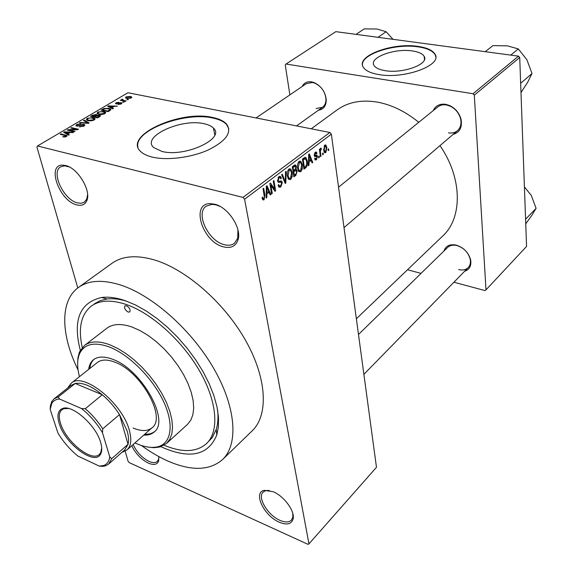 <?xml version="1.0" encoding="UTF-8"?>
<svg xmlns="http://www.w3.org/2000/svg" width="573" height="573" viewBox="0 0 573 573"><rect width="100%" height="100%" fill="white"/><g stroke="black" fill="none" stroke-linecap="round" stroke-linejoin="round"><path stroke-width="0.86" d="M223.291 246.805C202.412 241.928 190.257 203.086 210.32 203.644L214.624 204.196C228.212 207.125 242.093 228.548 237.96 240.015C235.646 246.39 230.754 248.653 223.291 246.805M220.025 206.387L215.985 204.862L211.974 204.346L206.23 206.144C195.164 213.163 208.214 240.896 224.043 244.607C228.247 245.76 231.714 245.308 234.45 243.267L237.731 238.246L237.938 229.981M279.316 522.232C264.067 515.958 252.736 492.415 264.196 490.338L273.106 491.684C284.007 496.096 295.074 511.166 293.125 518.887C291.542 524.223 286.944 525.341 279.316 522.232M269.274 490.424L265.858 490.567L263.086 492.107C257.105 497.45 267.835 515.292 279.946 520.334C285.146 522.562 288.971 522.483 291.428 520.091L292.832 517.183L292.832 513.652M158.8 456.566L158.657 460.971C157.217 464.674 153.786 465.391 148.371 463.12C141.187 459.446 135.636 453.658 131.718 445.751M133.137 444.498C136.689 452.147 141.968 457.777 148.966 461.387C152.654 462.991 155.433 463.005 157.31 461.423L158.563 459.36L158.864 457.01M76.603 204.826C59.227 200.858 46.184 164.064 62.944 165.153L65.694 165.547C77.992 168.061 91.737 191.346 86.702 200.887C84.825 204.783 81.459 206.101 76.603 204.826M69.226 166.922L64.591 165.841L60.681 166.822C50.639 172.007 63.632 199.755 77.312 202.856L81.108 203.272L84.231 202.226L86.731 199.153L87.612 194.605M412.367 50.947C394.596 48.039 368.704 57.622 373.997 65.408C375.551 67.943 379.283 69.691 385.192 70.665C402.934 73.853 429.306 64.104 424.213 56.476C422.638 53.733 418.691 51.885 412.367 50.947M417.982 46.399C392.541 42.316 355.604 55.982 363.253 67.17C365.467 70.737 370.738 73.215 379.068 74.605C404.452 79.253 442.385 65.258 435.151 54.392C432.887 50.388 427.164 47.724 417.982 46.399M435.759 56.741L435.186 54.843C432.923 50.847 427.2 48.175 418.018 46.843C394.883 43.204 360.804 54.177 362.494 65.086M161.937 151.422L153.743 147.576C140.865 136.682 181.326 118.095 204.124 123.747C208.386 124.642 211.487 126.096 213.428 128.094C225.791 138.566 184.835 157.625 161.937 151.422M212.719 117.494C180.13 109.572 122.3 136.03 140.915 151.766C143.458 154.101 147.247 155.877 152.296 157.102C167.295 160.734 191.805 157.546 208.844 149.696C226.536 140.664 232.38 132.055 226.378 123.868C223.556 120.91 219.001 118.783 212.719 117.494M228.828 128.717L226.478 124.42C223.656 121.455 219.108 119.327 212.827 118.038C184.563 111.334 133.394 130.623 137.964 147.161M433.238 110.61C435.573 105.683 439.706 103.577 445.629 104.3L449.877 105.64C455.499 108.505 459.195 112.96 460.971 119.019C462.475 127.227 459.833 132.377 453.042 134.476M448.451 132.814C451.997 133.416 454.998 132.714 457.462 130.694C460.663 127.743 461.68 123.682 460.513 118.518C458.873 112.931 455.463 108.82 450.285 106.184L446.374 104.952C442.993 104.429 440.121 105.095 437.758 106.95L338.543 187.192M302.143 86.509C304.034 82.834 307.185 81.28 311.576 81.86L314.176 82.591C321.496 86.201 325.521 92.088 326.266 100.261C326.03 106.17 323.416 109.493 318.409 110.231M316.11 108.526L322.513 107.287C324.791 105.582 325.944 102.968 325.973 99.451C325.285 91.916 321.568 86.487 314.828 83.157L312.428 82.483L306.326 83.658L256.059 117.952M443.968 251.003C445.622 246.111 449.44 244.098 455.42 244.95L456.187 245.115C463.686 247.529 468.499 252.435 470.634 259.834C471.572 265.772 469.566 269.582 464.624 271.265M458.658 269.575C462.64 270.528 465.82 269.876 468.198 267.605C470.197 265.464 470.856 262.635 470.182 259.111C468.213 252.292 463.772 247.765 456.86 245.545L456.158 245.387C452.598 244.764 449.755 245.445 447.62 247.436L358.49 334.489M80.327 350.389C72.592 320.149 79.697 302.515 101.65 297.487C108.533 296.613 116.369 297.666 125.143 300.646L135.479 304.965L146.165 310.938L156.945 318.445L167.552 327.319L177.73 337.354L187.206 348.305L195.751 359.901L203.157 371.841L209.245 383.838L213.887 395.585L216.988 406.816L218.499 417.259L218.42 426.699L216.795 434.943C208.586 454.819 191.088 459.231 164.301 448.186L160.977 446.661M126.304 301.054C119.155 298.97 112.716 298.289 106.979 299.006L100.096 300.703L94.301 303.869M141.381 445.479C150.176 451.896 158.95 457.061 167.688 460.964C191.253 471.242 209.553 470.762 222.603 459.525C238.497 444.44 236.269 407.947 214.195 369.263C192.213 330.6 153.098 295.697 121.039 285.168C102.889 279.416 88.7 280.176 78.458 287.46C59.635 300.839 60.831 335.105 78.057 369.886M222.603 459.525L252.199 430.817C268.515 415.31 267.161 379.047 246.025 341.2C224.974 303.375 186.705 269.733 154.789 260.049C136.718 254.77 122.429 255.866 111.914 263.351L78.458 287.46M356.363 318.774L442.736 235.99C462.633 218.005 462.518 177.974 439.964 145.642M418.756 122.314C405.362 111.398 391.423 104.637 376.948 102.044C361.148 99.552 347.875 102.18 337.117 109.909L311.225 128.803M323.143 152.955L323.344 154.373L322.757 154.817L322.556 153.399L323.143 152.955M320.465 152.404L321.002 156.157L320.414 156.608L319.376 149.352L319.97 148.908L320.135 150.069L320.651 148.242L321.267 148.214L321.245 149.381L320.364 150.842L320.465 152.404L319.791 152.268M319.118 156.021L319.326 157.439L318.731 157.89L318.531 156.472L319.118 156.021M317.485 156.386L316.396 159.824L315.286 159.96L314.613 158.592L315.186 158.012L315.587 158.843L316.289 158.757L316.926 157.016L316.676 156.479L314.735 156.508L314.24 155.405L315.279 152.303L316.396 152.167L316.955 153.349L316.382 153.929L316.052 153.242L315.451 153.335L314.813 154.803L315.093 155.262L316.962 155.133L317.485 156.386L314.298 155.706M309.062 161.944L308.99 165.332L308.36 165.819L308.689 154.366L309.327 153.893L312.722 162.481L312.099 162.961L311.139 160.368L309.062 161.944L308.475 161.815M300.768 171.764L298.769 171.528L297.623 168.519C297.043 165.747 297.566 163.369 299.17 161.393L300.889 161.35L302.329 164.816L302.279 168.892L300.768 171.764L298.569 171.27M290.647 179.499L288.599 179.277L287.417 176.262C286.822 173.476 287.338 171.076 288.978 169.064L290.769 169.035L292.216 172.487L292.18 176.591L290.647 179.499L288.362 178.969M264.038 199.827L262.885 199.884L262.054 197.706L262.685 197.069L263.258 198.616L263.859 198.602L264.425 197.291L263.028 188.753L263.687 188.259L264.919 195.264L264.038 199.827L262.584 199.468M242.981 197.384L329.869 132.47L331.359 134.161L376.475 467.296L308.962 543.87L244.592 199.218L242.981 197.384L37.517 145.972L36.908 147.053L77.799 287.954M331.359 134.161L244.592 199.218M266.86 194.046L266.832 197.542L266.151 198.065L266.338 186.261L267.025 185.745L270.879 194.455L270.198 194.97L269.109 192.335L266.86 194.046L266.216 193.889M270.85 185.186L272.261 193.395L271.616 193.889L269.847 183.618L270.542 183.095L274.668 189.269L273.271 181.039L273.915 180.552L275.656 190.802L274.968 191.325L270.85 185.186L270.091 185.007M282.274 182.572L280.791 187.027L278.987 187.156L278.113 185.194L278.729 184.578L279.33 185.881L280.648 185.795L281.644 183.073L281.271 182.25L278.242 182.257L277.583 180.81L278.929 176.627L280.562 176.491L281.357 178.246L280.741 178.855L280.204 177.687L279.151 177.809L278.227 180.366L278.6 181.254L281.63 181.111L282.274 182.572L281.386 182.364M286.149 171.341L285.834 183.031L285.218 183.496L281.672 174.715L282.324 174.221L285.29 182.107L285.49 171.836L286.149 171.341M297.222 171.012L295.811 175.402L293.899 176.864L292.294 166.714L294.228 165.26L295.618 165.031L296.327 166.535L295.997 169.164L297.222 171.012L296.434 170.833M307.257 161.006C307.837 163.742 307.336 166.012 305.738 167.825L303.962 169.178L302.422 159.086L305.123 157.267L305.875 157.475L307.257 161.006L306.548 160.848M326.904 147.583L325.815 152.626L324.676 152.69L323.666 150.119L324.769 145.134L325.901 145.069L326.904 147.583L326.216 147.44M328.623 148.779L328.816 150.19L328.236 150.635L328.043 149.216L328.623 148.779M125.165 451.195L128.094 461.294L129.254 462.633L308.016 544.35L308.962 543.87M128.545 99.501L126.919 99.659L128.545 99.501M124.305 102.015L122.679 102.18L124.305 102.015M113.425 108.49L112.759 108.884L107.66 106.27L108.326 105.876L117.35 106.155L114.048 106.428L111.864 107.724L113.425 108.49M101.901 114.514L98.857 114.371L97.038 113.647L97.646 112.107L103.713 111.42L105.604 112.337L104.852 113.662L101.901 114.514M91.257 120.839L88.192 120.681L86.401 119.965L87.024 118.367L93.134 117.687L95.025 118.625L94.237 119.972L91.257 120.839M83.93 126.103L79.346 126.862L83.164 125.881L83.715 124.993L83.293 124.807L76.617 126.081L75.915 125.788L76.581 124.527L80.671 123.825L77.427 124.706L76.904 125.523L78.229 125.738L81.259 124.628L83.937 124.413L84.675 124.735L83.93 126.103M69.297 134.727L68.581 135.149L63.596 132.263L64.312 131.847L73.509 132.22L72.807 132.642L70.107 132.492L67.764 133.881L69.297 134.727M329.869 132.47L127.937 92.74L37.517 145.972M64.885 137.011L62.772 136.84L65.659 136.274L65.859 135.715L60.172 134.283L60.853 133.881L66.934 135.522L66.454 136.496L64.885 137.011M74.956 131.36L74.282 131.761L67.234 130.121L67.951 129.699L76.424 129.333L70.78 128.03L71.453 127.629L78.494 129.254L77.778 129.684L69.304 130.05L74.956 131.36M89.13 122.93L88.486 123.317L79.497 122.887L80.177 122.486L87.941 122.959L83.465 120.545L84.152 120.137L89.13 122.93M99.587 116.713L97.582 117.909L90.548 116.362L92.561 115.18L96.092 114.514L96.873 115.245L100.368 115.474L99.587 116.713M110.002 110.525L108.139 111.628L101.113 110.131L104.028 108.512L108.841 108.347L110.747 109.114L110.002 110.525M121.29 103.885L118.124 104.451L120.602 103.706L120.652 103.047L115.445 103.706L115.975 102.811L118.876 102.252L116.333 103.462L121.139 102.646L121.827 102.932L121.29 103.885M126.074 100.97L125.458 101.335L120.344 100.296L121.777 100.096L121.612 99.473L122.472 99.186L123.023 99.437L122.493 100.146L126.074 100.97M131.224 97.976L126.862 98.463L125.487 97.94L125.938 96.916L130.229 96.422L131.675 96.966L131.224 97.976M164.086 445.242C182.228 452.785 196.317 452.298 206.344 443.767L212.304 437.521L216.236 429.421C217.948 423.905 218.406 417.438 217.604 410.039M518.529 56.154L519.718 57.479L474.308 95.139L473.062 93.736L518.529 56.154L335.821 31.658L286.034 64.033L285.261 64.985L289.866 94.889M474.308 95.139L485.997 289.874L484.994 290.575L453.916 282.224M421.048 273.393L407.503 269.754M485.997 289.874L526.566 246.419L519.718 57.479M473.062 93.736L286.034 64.033M63.517 136.983L63.367 136.417M65.802 136.804L65.659 136.274M61.017 134.483L60.853 133.881M64.577 132.836L64.312 131.847M68.022 134.827L67.764 133.881M65.752 132.692L67.17 133.552L69.054 132.435L64.735 132.198L65.752 132.692L66.017 133.667M67.421 134.476L67.17 133.552M64.971 133.058L64.735 132.198M69.211 133.022L69.054 132.435M68.123 130.329L67.951 129.699M76.531 129.734L76.424 129.333M71.611 128.216L71.453 127.629M69.469 130.644L69.304 130.05M80.055 126.97L79.919 126.447M83.307 126.425L83.164 125.881M77.018 126.153L76.581 124.527M77.434 126.175L77.305 125.695M78.329 126.103L78.229 125.738M81.373 125.064L81.259 124.628M84.317 125.845L83.937 124.413M80.292 122.923L80.177 122.486M84.389 121.053L84.152 120.137M87.218 119.127L87.024 118.367M93.292 118.303L93.134 117.687M87.848 118.547L87.361 119.714L88.858 120.301L93.406 119.793L93.857 118.618L90.598 117.88L87.848 118.547M88.994 120.824L88.858 120.301M93.542 120.316L93.406 119.793M92.704 115.753L92.561 115.18M96.45 115.904L96.092 114.514M96.973 115.653L96.758 114.801M99.845 116.555L99.48 115.101M92.017 116.161L94.108 116.62L95.999 115.094L93.141 115.495L92.017 116.161L92.16 116.72M94.251 117.178L94.108 116.62M96.092 116.111L95.935 115.488M94.932 116.799L97.403 117.343L99.38 115.703L96.207 116.047L94.932 116.799L95.075 117.358M97.546 117.902L97.403 117.343M99.516 116.756L99.358 116.111M98.921 117.107L98.778 116.527M103.863 112.022L103.713 111.42M105.697 112.709L105.604 112.337M98.47 112.279L97.99 113.404L99.509 113.991L104.021 113.483L104.465 112.351L101.192 111.613L98.47 112.279M99.638 114.5L99.509 113.991M104.157 114.006L104.021 113.483M104.15 109.013L104.028 108.512M108.985 108.927L108.841 108.347M102.567 109.93L107.953 111.076L109.794 109.336L108.197 108.72L104.737 108.763L102.567 109.93L102.703 110.474M108.082 111.62L107.953 111.076M109.235 110.976L109.092 110.396M108.526 106.714L108.326 105.876M112.064 108.526L111.864 107.724M109.801 106.65L111.255 107.423L113.01 106.385L108.763 106.198L109.801 106.65L110.002 107.473M111.449 108.211L111.255 107.423M108.949 106.929L108.763 106.198M113.153 106.958L113.01 106.385M118.761 104.494L118.654 104.057M120.717 104.171L120.602 103.706M116.255 103.978L115.975 102.811M116.648 103.999L116.541 103.548M117.264 103.949L117.164 103.52M121.419 103.806L121.139 102.646M123.424 102.338L123.295 101.815M121.089 100.447L120.967 99.931M121.906 100.612L121.612 99.473M122.579 99.63L122.472 99.186M122.643 100.762L122.493 100.146M123.546 100.948L123.424 100.425M127.657 99.809L127.535 99.294M126.268 98.32L125.938 96.916M130.365 96.987L130.229 96.422M126.647 97.073L126.425 97.704L127.478 98.098L130.508 97.818L130.73 97.195L129.67 96.794L126.647 97.073M127.593 98.577L127.478 98.098M130.615 98.262L130.508 97.818M266.159 197.377L266.832 197.542M269.883 194.211L270.879 194.455M267.756 192.005L269.109 192.335M266.961 189.219L266.868 192.678L268.68 191.303L266.918 187.042L266.961 189.219L266.295 189.061M266.237 192.528L266.868 192.678M266.33 186.898L266.918 187.042M271.502 193.208L272.261 193.395M273.378 188.961L274.668 189.269M274.417 190.501L275.656 190.802M278.499 186.483L280.791 187.027M280.469 178.038L281.357 178.246M278.098 177.566L279.151 177.809M277.518 180.201L278.227 180.366M277.626 181.025L278.6 181.254M284.946 182.823L285.834 183.031M284.588 181.942L285.29 182.107M291.471 172.315L292.216 172.487M291.528 176.448L292.18 176.591M289.172 170.253L288.047 175.804L289.079 178.31L290.454 178.318L291.585 172.924L290.504 170.245L288.14 170.023M287.331 175.639L288.047 175.804M295.432 166.335L296.327 166.535M295.367 169.028L295.997 169.164M293.104 167.438L293.584 170.475L295.382 169.006L295.74 167.166L295.339 166.242L293.104 167.438L292.38 167.273M292.867 170.31L293.584 170.475M293.77 171.664L294.336 175.209L296.262 173.598L296.613 171.485L296.162 170.453L293.77 171.664L293.054 171.499M293.612 175.044L294.336 175.209M293.641 170.432L294.995 170.733M301.606 164.659L302.329 164.816M301.634 168.756L302.279 168.892M299.357 162.574L298.239 168.068L299.278 170.596L300.581 170.589L301.713 165.246L300.632 162.553L298.34 162.352M297.537 167.918L298.239 168.068M302.508 159.659L303.217 159.81L304.392 167.538L305.738 167.825M303.69 167.388L304.392 167.538L305.481 166.707L306.777 164.086L306.648 161.45L305.624 158.714L303.217 159.81M302.931 158.707L304.292 159M303.597 158.205L305.187 158.549M308.381 165.203L308.99 165.332M311.855 162.295L312.722 162.481M309.8 160.075L311.139 160.368M309.219 157.267L309.091 160.619L310.759 159.351L309.212 155.147L309.219 157.267L308.611 157.138M308.518 160.49L309.091 160.619M308.675 155.032L309.212 155.147M314.935 159.509L316.396 159.824M314.384 155.985L316.532 156.443M314.735 152.876L316.955 153.349M314.577 153.149L315.451 153.335M314.197 154.674L314.813 154.803M314.205 155.075L315.093 155.262M318.645 157.296L319.326 157.439M320.328 156.021L321.002 156.157M319.462 149.925L320.135 150.069M320.901 148.135L321.267 148.214M320.243 149.166L321.245 149.381M320.2 149.446L320.801 149.567M319.569 150.67L320.364 150.842M322.678 154.23L323.344 154.373M324.325 152.311L325.815 152.626M324.898 146.179L324.246 149.675L324.984 151.623L325.686 151.587L326.331 148.092L325.607 146.158L324.074 146.015M323.595 149.539L324.246 149.675M328.157 150.054L328.816 150.19M128.18 312.07L129.734 311.97C130.673 309.764 129.591 307.687 126.497 305.738L124.95 305.839C124.012 308.045 125.086 310.122 128.18 312.07M143.759 435.108C148.035 435.351 151.487 434.334 154.108 432.049C170.432 420.797 141.395 369.084 112.466 359.242C104.272 356.184 97.954 356.342 93.506 359.708C90.799 361.892 89.195 365.108 88.686 369.37M144.768 434.205C148.758 434.434 152.038 433.56 154.603 431.576M134.934 442.908L136.216 443.488C144.675 447.191 151.967 448.258 158.091 446.682C171.628 443.101 174.35 423.884 163.14 400.634C152.031 377.414 128.517 354.171 108.963 346.844C94.366 341.759 84.646 343.886 79.805 353.226C77.047 359.3 76.932 367.114 79.461 376.683M77.634 363.762L77.921 357.939L79.196 352.861L79.833 351.349L84.518 345.447C90.441 341.021 98.835 340.785 109.701 344.731L117.608 348.384L125.773 353.426L133.946 359.729L141.868 367.1L149.295 375.315L155.992 384.118L161.744 393.228L166.392 402.368L169.787 411.242L171.85 419.601L172.53 427.179L171.843 433.79L169.83 439.24L166.578 443.402L159.946 446.976L154.03 447.721L147.34 446.961M166.578 443.402L187.421 424.45L190.766 420.224L192.886 414.745L193.695 408.134L193.151 400.577L191.232 392.283L187.987 383.487L183.496 374.463L177.888 365.488L171.334 356.836L164.036 348.785L156.214 341.587L148.135 335.456L140.034 330.578L132.162 327.083C121.318 323.337 112.874 323.731 106.829 328.25L84.518 345.447M206.344 443.767C219.294 431.791 217.539 402.683 200.142 371.941C182.801 341.214 151.881 313.266 126.16 304.471C111.198 299.529 99.523 300.116 91.128 306.226C80.972 314.606 78.021 328.393 82.268 347.575M67.965 387.785L71.159 383.258L97.36 362.494C101.4 359.414 107.137 359.271 114.579 362.064C140.693 370.989 166.815 417.581 152.046 427.766C147.626 431.376 141.316 431.455 133.122 428.017M94.058 359.3C91.659 361.484 90.219 364.557 89.746 368.525M520.649 83.3L532.002 73.516L527.654 82.319L520.986 92.504M510.758 55.115L518.321 48.927L526.916 59.785L532.002 73.516M485.224 51.692L492.909 45.625L507.298 45.84L518.321 48.927M59.241 423.676C56.734 415.396 57.902 410.318 62.758 408.427C72.492 404.416 96.056 425.388 100.64 442.385C102.073 447.234 102.116 451.037 100.755 453.78C95.383 466.458 65.136 444.154 59.241 423.676M68.653 408.499L63.975 408.649L61.863 409.752C58.962 412.345 58.518 416.9 60.545 423.411C65.802 441.504 91.551 462.361 99.301 454.432L100.755 452.548L101.715 447.971M71.159 383.258C82.899 371.34 122.665 403.141 129.398 430.595C131.84 439.706 131.038 446.152 127.005 449.927L121.992 452.283M109.744 456.853L111.692 458.694L108.655 464.051L124.893 449.712L128.03 444.304C128.932 440.701 128.653 436.289 127.185 431.046L119.499 414.58C114.672 407.059 108.934 400.455 102.273 394.761L75.206 383.466L71.002 385.378L54.034 398.851L58.181 397.003L59.585 399.023C55.946 399.245 53.332 400.735 51.742 403.507L50.209 409.473L57.952 433.066C63.352 441.941 69.985 449.597 77.856 456.044L99.294 466.107L103.67 465.498C107.158 464.223 109.185 461.344 109.744 456.853L102.474 432.708C96.851 423.275 89.854 415.217 81.495 408.528L59.585 399.023M81.495 408.528L85.284 408.728L102.273 394.761C91.601 386.03 82.576 382.27 75.206 383.466L58.181 397.003M111.692 458.694L128.03 444.304L119.499 414.58L102.739 428.833L102.474 432.708M50.209 409.473L50.417 405.727L51.814 401.472L54.034 398.851M103.906 465.527L102.968 466.358L99.294 466.107M108.655 464.051L105.683 465.777L102.968 466.358M85.284 408.728C92.002 414.53 97.818 421.227 102.739 428.833M525.577 219.215L536.092 208.321L531.995 215.126L525.742 223.835M524.41 186.891L531.35 195.529L536.092 208.321M377.972 37.309L386.116 31.73L392.992 39.322M356.034 34.373L364.256 28.886L377.02 29.015L386.116 31.73M65.816 135.694L65.63 135.013M79.862 125.659L79.747 125.222M86.666 123.231L86.573 122.866M95.469 116.484L95.326 115.904M103.04 109.651L102.896 109.078M118.289 103.663L118.167 103.154M264.139 195.071L264.919 195.264M277.962 181.928L279.746 182.343M284.015 180.509L284.781 180.696M294.479 175.094L295.811 175.402M292.824 166.32L294.185 166.621M314.477 156.185L316.031 156.522M211.974 204.346L210.32 203.644M265.858 490.567L264.196 490.338M64.591 165.841L62.944 165.153M456.158 245.387L455.42 244.95M106.979 299.006L101.65 297.487M217.203 433.539L216.701 434.012L217.203 433.539M216.236 429.421L216.795 434.943M470.182 259.111L470.634 259.834M314.828 83.157L314.176 82.591M325.973 99.451L326.266 100.261M450.285 106.184L449.877 105.64M460.513 118.518L460.971 119.019M226.478 124.42L226.378 123.868M213.428 128.094L214.775 134.963M435.186 54.843L435.151 54.392M424.471 59.556L424.213 56.476M65.974 135.959L66.16 136.653M66.934 135.522L67.048 135.944M83.801 125.294L84.002 126.06M76.904 125.523L77.076 126.153M84.675 124.735L84.818 125.294M94.824 118.382L95.046 119.234M87.361 119.714L87.569 120.523M94.015 119.213L94.208 119.986M100.368 115.474L100.49 115.961M96.056 115.309L96.235 116.025M99.444 115.968L99.63 116.691M105.432 112.122L105.633 112.945M97.99 113.404L98.191 114.199M104.608 112.924L104.802 113.69M110.747 109.114L110.904 109.751M109.894 109.73L110.08 110.474M120.989 103.355L121.139 103.971M116.333 103.462L116.462 103.999M121.827 102.932L121.92 103.305M122.35 100.053L122.507 100.733M131.675 96.966L131.783 97.446M126.425 97.704L126.59 98.398M130.809 97.539L130.945 98.126M263.258 198.616L262.19 198.351M279.33 185.881L278.199 185.609M280.698 182.114L277.726 181.419M280.562 176.491L279.617 176.276M279.653 177.558L278.313 177.243M281.63 181.111L280.713 180.896M290.769 169.035L289.551 168.763M289.594 170.038L288.319 169.751M289.079 178.31L287.875 178.031M295.618 165.031L294.937 164.881M296.513 169.343L295.324 169.071M294.966 166.156L293.476 165.826M295.675 170.346L294.2 170.009M300.889 161.35L299.729 161.099M299.772 162.36L298.512 162.087M299.278 170.596L298.082 170.331M305.875 157.475L305.015 157.288M315.587 158.843L314.62 158.635M316.396 152.167L315.809 152.038M315.752 153.177L314.684 152.955M315 155.211L314.205 155.039M316.962 155.133L316.532 155.039M325.901 145.069L325.17 144.919M325.127 146.058L324.153 145.857M324.984 151.623L323.931 151.401M86.731 199.153L86.702 200.887M158.563 459.36L158.657 460.971M292.832 517.183L293.125 518.887M237.731 238.246L237.96 240.015M79.805 353.226L79.833 351.349M158.091 446.682L159.946 446.976M344.015 227.596L457.462 130.694M468.198 267.605L363.891 374.355M322.513 107.287L296.528 125.917M63.975 408.649L62.758 408.427M63.796 408.191L63.367 408.535M122.529 451.803L123.388 451.932M127.005 449.927L152.046 427.766M68.524 387.341L68.545 386.474M100.755 452.548L100.755 453.78M51.742 403.507L51.814 401.472M103.67 465.498L105.683 465.777"/></g></svg>
